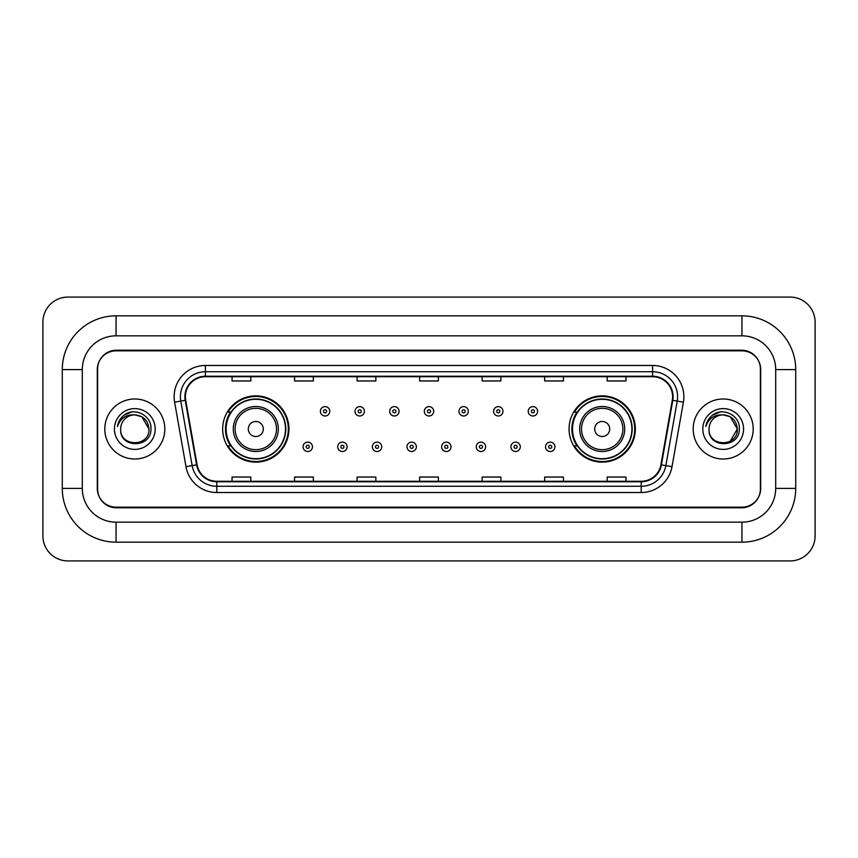 <?xml version="1.0" encoding="UTF-8"?>
<svg xmlns="http://www.w3.org/2000/svg" width="858" height="858" viewBox="0 0 858 858"><rect width="100%" height="100%" fill="white"/><g stroke="black" fill="none" stroke-linecap="round" stroke-linejoin="round"><path stroke-width="1.29" d="M569.058 429A33.14 33.14 0 0 0 602.198 462.14A33.14 33.14 0 0 0 635.338 429A33.14 33.14 0 0 0 602.198 395.86A33.14 33.14 0 0 0 569.058 429M222.662 429A33.14 33.14 0 0 0 255.802 462.14A33.14 33.14 0 0 0 288.942 429A33.14 33.14 0 0 0 255.802 395.86A33.14 33.14 0 0 0 222.662 429M230.609 445.881A30.33 30.33 0 0 1 230.609 412.119M577.005 445.881A30.33 30.33 0 0 1 577.005 412.119M741.945 315.83A53.775 53.775 0 0 1 795.72 369.605A53.775 53.775 0 0 0 741.945 315.83L116.055 315.83A53.775 53.775 0 0 0 62.28 369.605L62.28 488.395A53.775 53.775 0 0 0 116.055 542.17L741.945 542.17A53.775 53.775 0 0 0 795.72 488.395L795.72 369.605L775.707 369.605A33.762 33.762 0 0 0 741.945 335.832L116.055 335.832L741.945 335.832L741.945 315.83M741.945 542.17L741.945 522.168L116.055 522.168L741.945 522.168A33.762 33.762 0 0 0 775.707 488.395L775.707 369.605L775.707 488.395L795.72 488.395M62.28 488.395L82.293 488.395L82.293 369.605L82.293 488.395A33.762 33.762 0 0 0 116.055 522.168L116.055 542.17M741.945 350.847L116.055 350.847A18.758 18.758 0 0 0 97.297 369.605L97.297 488.395A18.758 18.758 0 0 0 116.055 507.153L741.945 507.153A18.758 18.758 0 0 0 760.703 488.395L760.703 369.605A18.758 18.758 0 0 0 741.945 350.847M116.055 315.83L116.055 335.832A33.762 33.762 0 0 0 82.293 369.605L62.28 369.605M815.1 322.082A25.011 25.011 0 0 0 790.089 297.072L67.911 297.072A25.011 25.011 0 0 0 42.9 322.082L42.9 535.918A25.011 25.011 0 0 0 67.911 560.928L790.089 560.928A25.011 25.011 0 0 0 815.1 535.918L815.1 322.082M97.608 368.972L97.608 489.028A18.758 18.758 0 0 0 116.366 507.786L741.634 507.786A18.758 18.758 0 0 0 760.392 489.028L760.392 368.972A18.758 18.758 0 0 0 741.634 350.214L116.366 350.214A18.758 18.758 0 0 0 97.608 368.972L97.608 489.028M104.805 429A30.009 30.009 0 0 0 134.813 459.009A30.009 30.009 0 0 0 164.822 429A30.009 30.009 0 0 0 134.813 398.991A30.009 30.009 0 0 0 104.805 429A30.009 30.009 0 0 0 134.813 459.009A30.009 30.009 0 0 0 164.822 429A30.009 30.009 0 0 0 134.813 398.991A30.009 30.009 0 0 0 104.805 429M693.178 429A30.009 30.009 0 0 0 723.187 459.009A30.009 30.009 0 0 0 753.195 429A30.009 30.009 0 0 0 723.187 398.991A30.009 30.009 0 0 0 693.178 429A30.009 30.009 0 0 0 723.187 459.009A30.009 30.009 0 0 0 753.195 429A30.009 30.009 0 0 0 723.187 398.991A30.009 30.009 0 0 0 693.178 429M185.392 396.739A20.013 20.013 0 0 1 205.405 376.726L652.595 376.726A20.013 20.013 0 0 1 672.297 400.214L660.917 464.736A20.013 20.013 0 0 1 641.216 481.274L216.784 481.274A20.013 20.013 0 0 1 197.083 464.736L185.703 400.214A20.013 20.013 0 0 1 185.392 396.739M184.899 396.739A20.506 20.506 0 0 0 185.21 400.3L196.589 464.821A20.506 20.506 0 0 0 216.784 481.767L641.216 481.767A20.506 20.506 0 0 0 661.411 464.821L672.79 400.3A20.506 20.506 0 0 0 652.595 376.233L205.405 376.233A20.506 20.506 0 0 0 184.899 396.739M174.614 402.166A31.263 31.263 0 0 1 205.405 365.476L652.595 365.476A31.263 31.263 0 0 1 683.386 402.166L672.007 466.688A31.263 31.263 0 0 1 641.216 492.524L216.784 492.524A31.263 31.263 0 0 1 185.993 466.688L174.614 402.166L180.781 401.083A25.011 25.011 0 0 1 205.405 371.729L652.595 371.729A25.011 25.011 0 0 1 677.219 401.083L665.851 465.604A25.011 25.011 0 0 1 641.216 486.272L216.784 486.272A25.011 25.011 0 0 1 192.149 465.604L180.781 401.083A25.011 25.011 0 0 1 180.394 396.739M760.392 489.028L760.392 368.972M661.411 464.821L665.851 465.604L677.219 401.083L683.386 402.166M419.626 376.726L419.626 380.963L438.374 380.963L438.374 376.726M357.1 376.726L357.1 380.963L375.858 380.963L375.858 376.726M294.573 376.726L294.573 380.963L313.331 380.963L313.331 376.726M232.046 376.726L232.046 380.963L250.804 380.963L250.804 376.726M482.142 376.726L482.142 380.963L500.9 380.963L500.9 376.726M544.669 376.726L544.669 380.963L563.427 380.963L563.427 376.726M607.196 376.726L607.196 380.963L625.954 380.963L625.954 376.726M438.374 481.274L438.374 477.037L419.626 477.037L419.626 481.274M375.858 481.274L375.858 477.037L357.1 477.037L357.1 481.274M313.331 481.274L313.331 477.037L294.573 477.037L294.573 481.274M250.804 481.274L250.804 477.037L232.046 477.037L232.046 481.274M500.9 481.274L500.9 477.037L482.142 477.037L482.142 481.274M563.427 481.274L563.427 477.037L544.669 477.037L544.669 481.274M625.954 481.274L625.954 477.037L607.196 477.037L607.196 481.274M148.949 429C149.818 447.233 119.809 447.233 120.678 429C119.359 448.755 151.566 448.305 150.933 429C152.027 415.486 134.47 406.724 124.067 415.165C120.388 418.103 118.19 421.889 117.471 426.523C120.377 418.232 126.158 414.35 134.813 414.864L141.881 416.763L148.949 429C149.818 447.233 119.809 447.233 120.678 429C119.809 447.233 149.818 447.233 148.949 429C149.818 447.233 119.809 447.233 120.678 429A14.136 14.136 0 0 1 134.813 414.864L141.881 416.763L148.949 429L141.881 416.763L134.813 414.864C143.393 415.701 148.112 420.409 148.949 429M114.425 429A20.388 20.388 0 0 0 134.813 449.388A20.388 20.388 0 0 0 155.201 429A20.388 20.388 0 0 0 134.813 408.612A20.388 20.388 0 0 0 114.425 429M124.067 415.165L132.582 411.625M263.309 429A7.508 7.508 0 0 0 255.802 421.493A7.508 7.508 0 0 0 248.294 429A7.508 7.508 0 0 0 255.802 436.507A7.508 7.508 0 0 0 263.309 429M278.314 429A22.512 22.512 0 0 0 255.802 406.488A22.512 22.512 0 0 0 233.29 429A22.512 22.512 0 0 0 255.802 451.512A22.512 22.512 0 0 0 278.314 429A22.512 22.512 0 0 1 255.802 451.512A22.512 22.512 0 0 1 233.29 429M285.5 429A29.698 29.698 0 0 0 255.802 399.302A29.698 29.698 0 0 0 226.104 429A29.698 29.698 0 0 0 255.802 458.698A29.698 29.698 0 0 0 285.5 429M288.32 429A32.518 32.518 0 0 1 228.013 445.881L231.027 445.881A29.976 29.976 0 0 0 275.632 451.48A29.976 29.976 0 0 0 275.632 406.52A29.976 29.976 0 0 0 231.027 412.119L228.013 412.119A32.518 32.518 0 0 1 288.32 429M609.706 429A7.508 7.508 0 0 0 602.198 421.493A7.508 7.508 0 0 0 594.691 429A7.508 7.508 0 0 0 602.198 436.507A7.508 7.508 0 0 0 609.706 429M624.71 429A22.512 22.512 0 0 0 602.198 406.488A22.512 22.512 0 0 0 579.686 429A22.512 22.512 0 0 0 602.198 451.512A22.512 22.512 0 0 0 624.71 429A22.512 22.512 0 0 1 602.198 451.512A22.512 22.512 0 0 1 579.686 429M631.896 429A29.698 29.698 0 0 0 602.198 399.302A29.698 29.698 0 0 0 572.5 429A29.698 29.698 0 0 0 602.198 458.698A29.698 29.698 0 0 0 631.896 429M634.716 429A32.518 32.518 0 0 1 574.41 445.881L577.423 445.881A29.976 29.976 0 0 0 622.029 451.48A29.976 29.976 0 0 0 622.029 406.52A29.976 29.976 0 0 0 577.423 412.119L574.41 412.119A32.518 32.518 0 0 1 634.716 429M723.187 414.864C731.767 415.701 736.486 420.409 737.322 429L730.255 441.237L737.322 429C738.191 447.233 708.182 447.233 709.051 429C707.732 448.755 739.939 448.305 739.306 429C740.4 415.486 722.844 406.724 712.44 415.165C708.762 418.103 706.563 421.889 705.844 426.523C708.751 418.232 714.532 414.35 723.187 414.864L730.255 416.763L737.322 429C738.191 447.233 708.182 447.233 709.051 429C708.182 447.233 738.191 447.233 737.322 429L730.255 416.763L723.187 414.864L730.255 416.763L737.322 429L730.255 416.763L723.187 414.864A14.136 14.136 0 0 0 709.051 429M702.799 429A20.388 20.388 0 0 0 723.187 449.388A20.388 20.388 0 0 0 743.575 429A20.388 20.388 0 0 0 723.187 408.612A20.388 20.388 0 0 0 702.799 429M712.44 415.165L720.956 411.625M329.772 411.304A4.687 4.687 0 0 1 325.085 415.991A4.687 4.687 0 0 1 320.388 411.304A4.687 4.687 0 0 1 325.085 406.617A4.687 4.687 0 0 1 329.772 411.304A4.687 4.687 0 0 0 325.085 406.617A4.687 4.687 0 0 0 320.388 411.304M364.414 411.304A4.687 4.687 0 0 1 359.716 415.991A4.687 4.687 0 0 1 355.03 411.304A4.687 4.687 0 0 1 359.716 406.617A4.687 4.687 0 0 1 364.414 411.304A4.687 4.687 0 0 0 359.716 406.617A4.687 4.687 0 0 0 355.03 411.304M399.045 411.304A4.687 4.687 0 0 1 394.358 415.991A4.687 4.687 0 0 1 389.671 411.304A4.687 4.687 0 0 1 394.358 406.617A4.687 4.687 0 0 1 399.045 411.304A4.687 4.687 0 0 0 394.358 406.617A4.687 4.687 0 0 0 389.671 411.304M433.687 411.304A4.687 4.687 0 0 1 429 415.991A4.687 4.687 0 0 1 424.313 411.304A4.687 4.687 0 0 1 429 406.617A4.687 4.687 0 0 1 433.687 411.304A4.687 4.687 0 0 0 429 406.617A4.687 4.687 0 0 0 424.313 411.304M468.329 411.304A4.687 4.687 0 0 1 463.642 415.991A4.687 4.687 0 0 1 458.955 411.304A4.687 4.687 0 0 1 463.642 406.617A4.687 4.687 0 0 1 468.329 411.304A4.687 4.687 0 0 0 463.642 406.617A4.687 4.687 0 0 0 458.955 411.304M502.97 411.304A4.687 4.687 0 0 1 498.284 415.991A4.687 4.687 0 0 1 493.586 411.304A4.687 4.687 0 0 1 498.284 406.617A4.687 4.687 0 0 1 502.97 411.304A4.687 4.687 0 0 0 498.284 406.617A4.687 4.687 0 0 0 493.586 411.304M537.612 411.304A4.687 4.687 0 0 1 532.915 415.991A4.687 4.687 0 0 1 528.228 411.304A4.687 4.687 0 0 1 532.915 406.617A4.687 4.687 0 0 1 537.612 411.304A4.687 4.687 0 0 0 532.915 406.617A4.687 4.687 0 0 0 528.228 411.304M303.067 446.825A4.687 4.687 0 0 1 307.765 442.127A4.687 4.687 0 0 1 312.451 446.825A4.687 4.687 0 0 1 307.765 451.512A4.687 4.687 0 0 1 303.067 446.825A4.687 4.687 0 0 0 307.765 451.512A4.687 4.687 0 0 0 312.451 446.825M337.709 446.825A4.687 4.687 0 0 1 342.406 442.127A4.687 4.687 0 0 1 347.093 446.825A4.687 4.687 0 0 1 342.406 451.512A4.687 4.687 0 0 1 337.709 446.825A4.687 4.687 0 0 0 342.406 451.512A4.687 4.687 0 0 0 347.093 446.825M372.351 446.825A4.687 4.687 0 0 1 377.037 442.127A4.687 4.687 0 0 1 381.735 446.825A4.687 4.687 0 0 1 377.037 451.512A4.687 4.687 0 0 1 372.351 446.825A4.687 4.687 0 0 0 377.037 451.512A4.687 4.687 0 0 0 381.735 446.825M406.992 446.825A4.687 4.687 0 0 1 411.679 442.127A4.687 4.687 0 0 1 416.366 446.825A4.687 4.687 0 0 1 411.679 451.512A4.687 4.687 0 0 1 406.992 446.825A4.687 4.687 0 0 0 411.679 451.512A4.687 4.687 0 0 0 416.366 446.825M441.634 446.825A4.687 4.687 0 0 1 446.321 442.127A4.687 4.687 0 0 1 451.008 446.825A4.687 4.687 0 0 1 446.321 451.512A4.687 4.687 0 0 1 441.634 446.825A4.687 4.687 0 0 0 446.321 451.512A4.687 4.687 0 0 0 451.008 446.825M476.265 446.825A4.687 4.687 0 0 1 480.963 442.127A4.687 4.687 0 0 1 485.649 446.825A4.687 4.687 0 0 1 480.963 451.512A4.687 4.687 0 0 1 476.265 446.825A4.687 4.687 0 0 0 480.963 451.512A4.687 4.687 0 0 0 485.649 446.825M510.907 446.825A4.687 4.687 0 0 1 515.594 442.127A4.687 4.687 0 0 1 520.291 446.825A4.687 4.687 0 0 1 515.594 451.512A4.687 4.687 0 0 1 510.907 446.825A4.687 4.687 0 0 0 515.594 451.512A4.687 4.687 0 0 0 520.291 446.825M545.549 446.825A4.687 4.687 0 0 1 550.235 442.127A4.687 4.687 0 0 1 554.933 446.825A4.687 4.687 0 0 1 550.235 451.512A4.687 4.687 0 0 1 545.549 446.825A4.687 4.687 0 0 0 550.235 451.512A4.687 4.687 0 0 0 554.933 446.825M652.595 365.476L652.595 376.233M180.781 401.083L185.21 400.3M216.784 492.524L216.784 481.767M641.216 481.767L641.216 492.524M185.993 466.688L196.589 464.821M672.79 400.3L677.219 401.083M205.405 365.476L205.405 376.233M665.851 465.604L672.007 466.688M276.48 429A20.678 20.678 0 0 0 255.802 408.322A20.678 20.678 0 0 0 235.124 429A20.678 20.678 0 0 0 255.802 449.678A20.678 20.678 0 0 0 276.48 429M622.876 429A20.678 20.678 0 0 0 602.198 408.322A20.678 20.678 0 0 0 581.52 429A20.678 20.678 0 0 0 602.198 449.678A20.678 20.678 0 0 0 622.876 429M323.52 411.304A1.566 1.566 0 0 0 325.085 412.87A1.566 1.566 0 0 0 326.641 411.304A1.566 1.566 0 0 0 325.085 409.738A1.566 1.566 0 0 0 323.52 411.304M358.161 411.304A1.566 1.566 0 0 0 359.716 412.87A1.566 1.566 0 0 0 361.282 411.304A1.566 1.566 0 0 0 359.716 409.738A1.566 1.566 0 0 0 358.161 411.304M392.792 411.304A1.566 1.566 0 0 0 394.358 412.87A1.566 1.566 0 0 0 395.924 411.304A1.566 1.566 0 0 0 394.358 409.738A1.566 1.566 0 0 0 392.792 411.304M427.434 411.304A1.566 1.566 0 0 0 429 412.87A1.566 1.566 0 0 0 430.566 411.304A1.566 1.566 0 0 0 429 409.738A1.566 1.566 0 0 0 427.434 411.304M462.076 411.304A1.566 1.566 0 0 0 463.642 412.87A1.566 1.566 0 0 0 465.208 411.304A1.566 1.566 0 0 0 463.642 409.738A1.566 1.566 0 0 0 462.076 411.304M496.718 411.304A1.566 1.566 0 0 0 498.284 412.87A1.566 1.566 0 0 0 499.839 411.304A1.566 1.566 0 0 0 498.284 409.738A1.566 1.566 0 0 0 496.718 411.304M531.359 411.304A1.566 1.566 0 0 0 532.915 412.87A1.566 1.566 0 0 0 534.48 411.304A1.566 1.566 0 0 0 532.915 409.738A1.566 1.566 0 0 0 531.359 411.304M309.32 446.825A1.566 1.566 0 0 0 307.765 445.259A1.566 1.566 0 0 0 306.199 446.825A1.566 1.566 0 0 0 307.765 448.38A1.566 1.566 0 0 0 309.32 446.825M343.961 446.825A1.566 1.566 0 0 0 342.406 445.259A1.566 1.566 0 0 0 340.841 446.825A1.566 1.566 0 0 0 342.406 448.38A1.566 1.566 0 0 0 343.961 446.825M378.603 446.825A1.566 1.566 0 0 0 377.037 445.259A1.566 1.566 0 0 0 375.482 446.825A1.566 1.566 0 0 0 377.037 448.38A1.566 1.566 0 0 0 378.603 446.825M413.245 446.825A1.566 1.566 0 0 0 411.679 445.259A1.566 1.566 0 0 0 410.113 446.825A1.566 1.566 0 0 0 411.679 448.38A1.566 1.566 0 0 0 413.245 446.825M447.887 446.825A1.566 1.566 0 0 0 446.321 445.259A1.566 1.566 0 0 0 444.755 446.825A1.566 1.566 0 0 0 446.321 448.38A1.566 1.566 0 0 0 447.887 446.825M482.518 446.825A1.566 1.566 0 0 0 480.963 445.259A1.566 1.566 0 0 0 479.397 446.825A1.566 1.566 0 0 0 480.963 448.38A1.566 1.566 0 0 0 482.518 446.825M517.159 446.825A1.566 1.566 0 0 0 515.594 445.259A1.566 1.566 0 0 0 514.039 446.825A1.566 1.566 0 0 0 515.594 448.38A1.566 1.566 0 0 0 517.159 446.825M551.801 446.825A1.566 1.566 0 0 0 550.235 445.259A1.566 1.566 0 0 0 548.68 446.825A1.566 1.566 0 0 0 550.235 448.38A1.566 1.566 0 0 0 551.801 446.825"/></g></svg>
